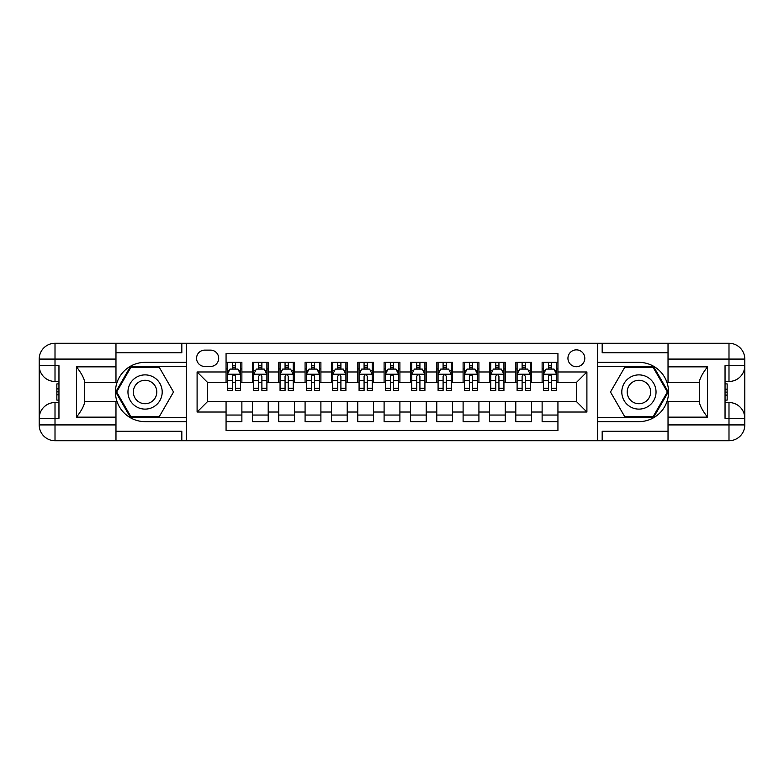 <?xml version="1.0" encoding="UTF-8"?>
<svg xmlns="http://www.w3.org/2000/svg" width="784" height="784" viewBox="0 0 784 784"><rect width="100%" height="100%" fill="white"/><g stroke="black" fill="none" stroke-linecap="round" stroke-linejoin="round"><path stroke-width="1.18" d="M576.367 349.86A8.428 8.428 0 0 0 567.939 358.288A8.428 8.428 0 0 0 576.367 366.716A8.428 8.428 0 0 0 584.795 358.288A8.428 8.428 0 0 0 576.367 349.86M115.973 431.239L181.819 431.239L181.819 440.726L668.027 440.726L668.027 424.918L728.993 424.918L728.993 418.342L725.043 418.342L725.043 365.658L728.993 365.658L728.993 359.082L668.027 359.082L668.027 366.843L707.531 366.843L707.531 417.157C703.317 411.737 700.68 407.18 699.632 403.466L699.632 380.534C700.68 376.82 703.317 372.253 707.531 366.843M557.934 362.365L542.126 362.365L542.126 371.979L531.591 371.979L531.591 382.514L542.126 382.514L542.126 371.979M531.591 371.979L531.591 362.365L515.794 362.365L515.794 371.979L505.259 371.979L505.259 382.514L515.794 382.514L515.794 371.979M505.259 371.979L505.259 362.365L489.451 362.365L489.451 371.979L478.916 371.979L478.916 382.514L489.451 382.514L489.451 371.979M478.916 371.979L478.916 362.365L463.109 362.365L463.109 371.979L452.574 371.979L452.574 382.514L463.109 382.514L463.109 371.979M452.574 371.979L452.574 362.365L436.776 362.365L436.776 371.979L426.241 371.979L426.241 382.514L436.776 382.514L436.776 371.979M426.241 371.979L426.241 362.365L410.434 362.365L410.434 371.979L399.899 371.979L399.899 382.514L410.434 382.514L410.434 371.979M399.899 371.979L399.899 362.365L384.101 362.365L384.101 371.979L373.566 371.979L373.566 382.514L384.101 382.514L384.101 371.979M373.566 371.979L373.566 362.365L357.759 362.365L357.759 371.979L347.224 371.979L347.224 382.514L357.759 382.514L357.759 371.979M347.224 371.979L347.224 362.365L331.426 362.365L331.426 371.979L320.891 371.979L320.891 382.514L331.426 382.514L331.426 371.979M320.891 371.979L320.891 362.365L305.084 362.365L305.084 371.979L294.549 371.979L294.549 382.514L305.084 382.514L305.084 371.979M294.549 371.979L294.549 362.365L278.741 362.365L278.741 371.979L268.206 371.979L268.206 382.514L278.741 382.514L278.741 371.979M268.206 371.979L268.206 362.365L252.409 362.365L252.409 382.514L241.874 382.514L241.874 362.365L226.066 362.365M226.066 421.635L241.874 421.635L241.874 401.486L252.409 401.486L252.409 421.635L268.206 421.635L268.206 401.486L278.741 401.486L278.741 412.021L268.206 412.021M278.741 412.021L278.741 421.635L294.549 421.635L294.549 401.486L305.084 401.486L305.084 412.021L294.549 412.021M305.084 412.021L305.084 421.635L320.891 421.635L320.891 401.486L331.426 401.486L331.426 412.021L320.891 412.021M331.426 412.021L331.426 421.635L347.224 421.635L347.224 401.486L357.759 401.486L357.759 412.021L347.224 412.021M357.759 412.021L357.759 421.635L373.566 421.635L373.566 401.486L384.101 401.486L384.101 412.021L373.566 412.021M384.101 412.021L384.101 421.635L399.899 421.635L399.899 401.486L410.434 401.486L410.434 412.021L399.899 412.021M410.434 412.021L410.434 421.635L426.241 421.635L426.241 401.486L436.776 401.486L436.776 412.021L426.241 412.021M436.776 412.021L436.776 421.635L452.574 421.635L452.574 401.486L463.109 401.486L463.109 412.021L452.574 412.021M463.109 412.021L463.109 421.635L478.916 421.635L478.916 401.486L489.451 401.486L489.451 412.021L478.916 412.021M489.451 412.021L489.451 421.635L505.259 421.635L505.259 401.486L515.794 401.486L515.794 412.021L505.259 412.021M515.794 412.021L515.794 421.635L531.591 421.635L531.591 401.486L542.126 401.486L542.126 412.021L531.591 412.021M204.732 366.451L210.533 366.451A8.163 8.163 0 0 0 218.697 358.288A8.163 8.163 0 0 0 210.533 350.125L204.732 350.125A8.163 8.163 0 0 0 196.568 358.288A8.163 8.163 0 0 0 204.732 366.451M668.027 352.761L602.181 352.761L602.181 343.274L597.437 343.274L597.437 440.726M597.437 343.274L115.973 343.274L115.973 359.082L55.007 359.082L55.007 365.658L58.957 365.658L58.957 418.342L55.007 418.342L55.007 424.918L115.973 424.918L115.973 417.157L76.469 417.157L76.469 366.843C80.683 372.263 83.32 376.82 84.368 380.534L84.368 403.466C83.32 407.18 80.683 411.747 76.469 417.157M186.563 440.726L186.563 343.274M557.934 371.979L557.934 353.545L226.066 353.545L226.066 382.514L207.633 382.514L207.633 401.486L226.066 401.486L226.066 430.455L557.934 430.455L557.934 401.486L576.367 401.486L576.367 382.514L557.934 382.514L557.934 371.979L586.902 371.979L586.902 412.021L557.934 412.021M226.066 412.021L197.098 412.021L197.098 371.979L226.066 371.979M542.126 412.021L542.126 421.635L557.934 421.635M226.066 368.95L227.389 368.95M232.387 368.95L235.553 368.95M240.551 368.95L241.874 368.95M226.066 382.259L227.389 382.259M232.387 382.259L235.553 382.259M240.551 382.259L241.874 382.259M226.066 401.741L241.874 401.741M226.066 415.05L241.874 415.05M252.409 382.259L253.722 382.259M258.73 382.259L261.885 382.259M266.893 382.259L268.206 382.259M252.409 368.95L253.722 368.95M258.73 368.95L261.885 368.95M266.893 368.95L268.206 368.95M252.409 401.741L268.206 401.741M252.409 415.05L268.206 415.05M278.741 401.741L294.549 401.741M278.741 415.05L294.549 415.05M278.741 368.95L280.064 368.95M285.062 368.95L288.228 368.95M293.236 368.95L294.549 368.95M278.741 382.259L280.064 382.259M285.062 382.259L288.228 382.259M293.236 382.259L294.549 382.259M305.084 401.741L320.891 401.741M305.084 415.05L320.891 415.05M305.084 368.95L306.397 368.95M311.405 368.95L314.57 368.95M319.568 368.95L320.891 368.95M305.084 382.259L306.397 382.259M311.405 382.259L314.57 382.259M319.568 382.259L320.891 382.259M331.426 401.741L347.224 401.741M331.426 415.05L347.224 415.05M331.426 368.95L332.739 368.95M337.747 368.95L340.903 368.95M345.911 368.95L347.224 368.95M331.426 382.259L332.739 382.259M337.747 382.259L340.903 382.259M345.911 382.259L347.224 382.259M357.759 401.741L373.566 401.741M357.759 415.05L373.566 415.05M357.759 368.95L359.082 368.95M364.08 368.95L367.245 368.95M372.243 368.95L373.566 368.95M357.759 382.259L359.082 382.259M364.08 382.259L367.245 382.259M372.243 382.259L373.566 382.259M384.101 401.741L399.899 401.741M384.101 415.05L399.899 415.05M384.101 368.95L385.414 368.95M390.422 368.95L393.578 368.95M398.586 368.95L399.899 368.95M384.101 382.259L385.414 382.259M390.422 382.259L393.578 382.259M398.586 382.259L399.899 382.259M410.434 401.741L426.241 401.741M410.434 415.05L426.241 415.05M410.434 368.95L411.757 368.95M416.755 368.95L419.92 368.95M424.918 368.95L426.241 368.95M410.434 382.259L411.757 382.259M416.755 382.259L419.92 382.259M424.918 382.259L426.241 382.259M436.776 401.741L452.574 401.741M436.776 415.05L452.574 415.05M436.776 368.95L438.089 368.95M443.097 368.95L446.253 368.95M451.261 368.95L452.574 368.95M436.776 382.259L438.089 382.259M443.097 382.259L446.253 382.259M451.261 382.259L452.574 382.259M463.109 401.741L478.916 401.741M463.109 415.05L478.916 415.05M463.109 368.95L464.432 368.95M469.43 368.95L472.595 368.95M477.603 368.95L478.916 368.95M463.109 382.259L464.432 382.259M469.43 382.259L472.595 382.259M477.603 382.259L478.916 382.259M489.451 401.741L505.259 401.741M489.451 415.05L505.259 415.05M489.451 368.95L490.764 368.95M495.772 368.95L498.938 368.95M503.936 368.95L505.259 368.95M489.451 382.259L490.764 382.259M495.772 382.259L498.938 382.259M503.936 382.259L505.259 382.259M515.794 401.741L531.591 401.741M515.794 415.05L531.591 415.05M515.794 368.95L517.107 368.95M522.115 368.95L525.27 368.95M530.278 368.95L531.591 368.95M515.794 382.259L517.107 382.259M522.115 382.259L525.27 382.259M530.278 382.259L531.591 382.259M542.126 401.741L557.934 401.741M542.126 415.05L557.934 415.05M542.126 368.95L543.449 368.95M548.447 368.95L551.613 368.95M556.611 368.95L557.934 368.95M542.126 382.259L543.449 382.259M548.447 382.259L551.613 382.259M556.611 382.259L557.934 382.259M207.633 382.514L197.098 371.979M207.633 401.486L197.098 412.021M586.902 371.979L576.367 382.514M586.902 412.021L576.367 401.486M235.553 365.795L232.387 365.795M240.551 388.276L235.553 388.276L235.553 390.422L240.551 390.422L240.551 374.35L237.924 369.088L230.016 369.088L227.389 374.35L227.389 390.422L232.387 390.422L232.387 388.276L227.389 388.276M227.389 374.35L227.389 362.365M240.551 374.35L240.551 362.365M232.387 369.088L232.387 362.365M235.553 362.365L235.553 369.088M235.553 388.276L235.553 376.33C234.494 374.301 233.446 374.301 232.387 376.33L232.387 388.276M153.635 377.173A17.121 17.121 0 0 0 130.252 383.445A17.121 17.121 0 0 0 136.524 406.827A17.121 17.121 0 0 0 159.907 400.555A17.121 17.121 0 0 0 153.635 377.173M150.94 381.847A11.721 11.721 0 0 0 134.926 386.14A11.721 11.721 0 0 0 139.219 402.153A11.721 11.721 0 0 0 155.232 397.86A11.721 11.721 0 0 0 150.94 381.847M159.299 416.627L130.859 416.627L116.64 392L130.859 367.373L159.299 367.373L173.519 392L159.299 416.627M647.476 377.173A17.121 17.121 0 0 0 624.093 383.445A17.121 17.121 0 0 0 630.365 406.827A17.121 17.121 0 0 0 653.748 400.555A17.121 17.121 0 0 0 647.476 377.173M644.781 381.847A11.721 11.721 0 0 0 628.768 386.14A11.721 11.721 0 0 0 633.06 402.153A11.721 11.721 0 0 0 649.074 397.86A11.721 11.721 0 0 0 644.781 381.847M653.141 416.627L624.701 416.627L610.481 392L624.701 367.373L653.141 367.373L667.36 392L653.141 416.627M186.298 343.274L186.298 362.365L145.079 362.365A29.635 29.635 0 0 0 115.454 392A29.635 29.635 0 0 0 145.079 421.635L186.298 421.635L186.298 440.726M76.469 366.843L115.973 366.843L115.973 359.082M115.973 366.843L115.973 382.651L84.368 382.651M115.973 424.918L115.973 440.726L55.007 440.726A15.807 15.807 0 0 1 39.2 424.918L39.2 359.082A15.807 15.807 0 0 1 55.007 343.274L115.973 343.274M186.298 362.365L186.298 366.579L130.409 366.579L115.728 392L130.409 417.421L186.298 417.421L186.298 366.579M186.298 417.421L186.298 421.635M84.368 401.349L115.973 401.349L115.973 417.157M181.819 440.726L115.973 440.726M39.2 418.342A15.807 15.807 0 0 1 55.007 402.535A15.807 15.807 0 0 0 39.2 418.342L55.007 418.342L55.007 402.535L58.957 402.535M58.957 381.465L55.007 381.465L55.007 365.658L39.2 365.658A15.807 15.807 0 0 0 55.007 381.465A15.807 15.807 0 0 1 39.2 365.658M181.819 343.274L181.819 352.761L115.973 352.761M58.957 383.895L56.85 383.895L56.85 394.323L58.957 394.323M56.85 391.873L58.957 391.873M56.85 388.972L58.957 388.972M56.85 388.492L58.957 388.492M56.85 394.323L56.85 400.105L58.957 400.105M56.85 394.842L58.957 394.842M597.702 440.726L597.702 421.635L638.921 421.635A29.635 29.635 0 0 0 668.546 392A29.635 29.635 0 0 0 638.921 362.365L597.702 362.365L597.702 343.274M707.531 417.157L668.027 417.157L668.027 424.918M668.027 417.157L668.027 401.349L699.632 401.349M668.027 359.082L668.027 343.274L728.993 343.274A15.807 15.807 0 0 1 744.8 359.082L744.8 424.918A15.807 15.807 0 0 1 728.993 440.726L668.027 440.726M597.702 421.635L597.702 417.421L653.591 417.421L668.272 392L653.591 366.579L597.702 366.579L597.702 417.421M597.702 366.579L597.702 362.365M699.632 382.651L668.027 382.651L668.027 366.843M602.181 343.274L668.027 343.274M744.8 365.658A15.807 15.807 0 0 1 728.993 381.465A15.807 15.807 0 0 0 744.8 365.658L728.993 365.658L728.993 381.465L725.043 381.465M725.043 402.535L728.993 402.535L728.993 418.342L744.8 418.342A15.807 15.807 0 0 0 728.993 402.535A15.807 15.807 0 0 1 744.8 418.342M602.181 440.726L602.181 431.239L668.027 431.239M725.043 400.105L727.15 400.105L727.15 389.677L725.043 389.677M727.15 392.127L725.043 392.127M727.15 395.028L725.043 395.028M727.15 395.508L725.043 395.508M727.15 389.677L727.15 383.895L725.043 383.895M727.15 389.158L725.043 389.158M261.885 365.795L258.73 365.795M266.893 388.276L261.885 388.276L261.885 390.422L266.893 390.422L266.893 374.35L264.257 369.088L256.358 369.088L253.722 374.35L253.722 390.422L258.73 390.422L258.73 388.276L253.722 388.276M253.722 374.35L253.722 362.365M266.893 374.35L266.893 362.365M258.73 369.088L258.73 362.365M261.885 362.365L261.885 369.088M261.885 388.276L261.885 376.33C260.837 374.301 259.788 374.301 258.73 376.33L258.73 388.276M288.228 365.795L285.062 365.795M293.236 388.276L288.228 388.276L288.228 390.422L293.236 390.422L293.236 374.35L290.599 369.088L282.701 369.088L280.064 374.35L280.064 390.422L285.062 390.422L285.062 388.276L280.064 388.276M280.064 374.35L280.064 362.365M293.236 374.35L293.236 362.365M285.062 369.088L285.062 362.365M288.228 362.365L288.228 369.088M288.228 388.276L288.228 376.33C287.179 374.301 286.121 374.301 285.062 376.33L285.062 388.276M314.57 365.795L311.405 365.795M319.568 388.276L314.57 388.276L314.57 390.422L319.568 390.422L319.568 374.35L316.932 369.088L309.033 369.088L306.397 374.35L306.397 390.422L311.405 390.422L311.405 388.276L306.397 388.276M306.397 374.35L306.397 362.365M319.568 374.35L319.568 362.365M311.405 369.088L311.405 362.365M314.57 362.365L314.57 369.088M314.57 388.276L314.57 376.33C313.512 374.301 312.463 374.301 311.405 376.33L311.405 388.276M340.903 365.795L337.747 365.795M345.911 388.276L340.903 388.276L340.903 390.422L345.911 390.422L345.911 374.35L343.274 369.088L335.376 369.088L332.739 374.35L332.739 390.422L337.747 390.422L337.747 388.276L332.739 388.276M332.739 374.35L332.739 362.365M345.911 374.35L345.911 362.365M337.747 369.088L337.747 362.365M340.903 362.365L340.903 369.088M340.903 388.276L340.903 376.33C339.854 374.301 338.796 374.301 337.747 376.33L337.747 388.276M367.245 365.795L364.08 365.795M372.243 388.276L367.245 388.276L367.245 390.422L372.243 390.422L372.243 374.35L369.617 369.088L361.708 369.088L359.082 374.35L359.082 390.422L364.08 390.422L364.08 388.276L359.082 388.276M359.082 374.35L359.082 362.365M372.243 374.35L372.243 362.365M364.08 369.088L364.08 362.365M367.245 362.365L367.245 369.088M367.245 388.276L367.245 376.33C366.187 374.301 365.138 374.301 364.08 376.33L364.08 388.276M393.578 365.795L390.422 365.795M398.586 388.276L393.578 388.276L393.578 390.422L398.586 390.422L398.586 374.35L395.949 369.088L388.051 369.088L385.414 374.35L385.414 390.422L390.422 390.422L390.422 388.276L385.414 388.276M385.414 374.35L385.414 362.365M398.586 374.35L398.586 362.365M390.422 369.088L390.422 362.365M393.578 362.365L393.578 369.088M393.578 388.276L393.578 376.33C392.529 374.301 391.471 374.301 390.422 376.33L390.422 388.276M419.92 365.795L416.755 365.795M424.918 388.276L419.92 388.276L419.92 390.422L424.918 390.422L424.918 374.35L422.292 369.088L414.383 369.088L411.757 374.35L411.757 390.422L416.755 390.422L416.755 388.276L411.757 388.276M411.757 374.35L411.757 362.365M424.918 374.35L424.918 362.365M416.755 369.088L416.755 362.365M419.92 362.365L419.92 369.088M419.92 388.276L419.92 376.33C418.862 374.301 417.813 374.301 416.755 376.33L416.755 388.276M446.253 365.795L443.097 365.795M451.261 388.276L446.253 388.276L446.253 390.422L451.261 390.422L451.261 374.35L448.624 369.088L440.726 369.088L438.089 374.35L438.089 390.422L443.097 390.422L443.097 388.276L438.089 388.276M438.089 374.35L438.089 362.365M451.261 374.35L451.261 362.365M443.097 369.088L443.097 362.365M446.253 362.365L446.253 369.088M446.253 388.276L446.253 376.33C445.204 374.301 444.156 374.301 443.097 376.33L443.097 388.276M472.595 365.795L469.43 365.795M477.603 388.276L472.595 388.276L472.595 390.422L477.603 390.422L477.603 374.35L474.967 369.088L467.068 369.088L464.432 374.35L464.432 390.422L469.43 390.422L469.43 388.276L464.432 388.276M464.432 374.35L464.432 362.365M477.603 374.35L477.603 362.365M469.43 369.088L469.43 362.365M472.595 362.365L472.595 369.088M472.595 388.276L472.595 376.33C471.547 374.301 470.488 374.301 469.43 376.33L469.43 388.276M498.938 365.795L495.772 365.795M503.936 388.276L498.938 388.276L498.938 390.422L503.936 390.422L503.936 374.35L501.299 369.088L493.401 369.088L490.764 374.35L490.764 390.422L495.772 390.422L495.772 388.276L490.764 388.276M490.764 374.35L490.764 362.365M503.936 374.35L503.936 362.365M495.772 369.088L495.772 362.365M498.938 362.365L498.938 369.088M498.938 388.276L498.938 376.33C497.879 374.301 496.831 374.301 495.772 376.33L495.772 388.276M525.27 365.795L522.115 365.795M530.278 388.276L525.27 388.276L525.27 390.422L530.278 390.422L530.278 374.35L527.642 369.088L519.743 369.088L517.107 374.35L517.107 390.422L522.115 390.422L522.115 388.276L517.107 388.276M517.107 374.35L517.107 362.365M530.278 374.35L530.278 362.365M522.115 369.088L522.115 362.365M525.27 362.365L525.27 369.088M525.27 388.276L525.27 376.33C524.222 374.301 523.163 374.301 522.115 376.33L522.115 388.276M551.613 365.795L548.447 365.795M556.611 388.276L551.613 388.276L551.613 390.422L556.611 390.422L556.611 374.35L553.984 369.088L546.076 369.088L543.449 374.35L543.449 390.422L548.447 390.422L548.447 388.276L543.449 388.276M543.449 374.35L543.449 362.365M556.611 374.35L556.611 362.365M548.447 369.088L548.447 362.365M551.613 362.365L551.613 369.088M551.613 388.276L551.613 376.33C550.554 374.301 549.506 374.301 548.447 376.33L548.447 388.276M252.409 412.021L241.874 412.021M252.409 371.979L241.874 371.979M240.492 374.223L227.448 374.223M227.389 370.538L229.3 370.538M238.65 370.538L240.551 370.538M232.387 380.456L227.389 380.456M240.551 380.456L235.553 380.456M235.553 367.471L232.387 367.471M55.007 343.274A15.807 15.807 0 0 0 39.2 359.082L55.007 359.082L55.007 343.274M55.007 440.726L55.007 424.918L39.2 424.918A15.807 15.807 0 0 0 55.007 440.726M728.993 440.726A15.807 15.807 0 0 0 744.8 424.918L728.993 424.918L728.993 440.726M728.993 343.274L728.993 359.082L744.8 359.082A15.807 15.807 0 0 0 728.993 343.274M266.825 374.223L253.791 374.223M253.722 370.538L255.633 370.538M264.982 370.538L266.893 370.538M258.73 380.456L253.722 380.456M266.893 380.456L261.885 380.456M261.885 367.471L258.73 367.471M293.167 374.223L280.133 374.223M280.064 370.538L281.975 370.538M291.325 370.538L293.236 370.538M285.062 380.456L280.064 380.456M293.236 380.456L288.228 380.456M288.228 367.471L285.062 367.471M319.5 374.223L306.466 374.223M306.397 370.538L308.308 370.538M317.657 370.538L319.568 370.538M311.405 380.456L306.397 380.456M319.568 380.456L314.57 380.456M314.57 367.471L311.405 367.471M345.842 374.223L332.808 374.223M332.739 370.538L334.65 370.538M344 370.538L345.911 370.538M337.747 380.456L332.739 380.456M345.911 380.456L340.903 380.456M340.903 367.471L337.747 367.471M372.184 374.223L359.141 374.223M359.082 370.538L360.983 370.538M370.342 370.538L372.243 370.538M364.08 380.456L359.082 380.456M372.243 380.456L367.245 380.456M367.245 367.471L364.08 367.471M398.517 374.223L385.483 374.223M385.414 370.538L387.325 370.538M396.675 370.538L398.586 370.538M390.422 380.456L385.414 380.456M398.586 380.456L393.578 380.456M393.578 367.471L390.422 367.471M424.859 374.223L411.816 374.223M411.757 370.538L413.658 370.538M423.017 370.538L424.918 370.538M416.755 380.456L411.757 380.456M424.918 380.456L419.92 380.456M419.92 367.471L416.755 367.471M451.192 374.223L438.158 374.223M438.089 370.538L440 370.538M449.35 370.538L451.261 370.538M443.097 380.456L438.089 380.456M451.261 380.456L446.253 380.456M446.253 367.471L443.097 367.471M477.534 374.223L464.5 374.223M464.432 370.538L466.343 370.538M475.692 370.538L477.603 370.538M469.43 380.456L464.432 380.456M477.603 380.456L472.595 380.456M472.595 367.471L469.43 367.471M503.867 374.223L490.833 374.223M490.764 370.538L492.675 370.538M502.025 370.538L503.936 370.538M495.772 380.456L490.764 380.456M503.936 380.456L498.938 380.456M498.938 367.471L495.772 367.471M530.209 374.223L517.175 374.223M517.107 370.538L519.018 370.538M528.367 370.538L530.278 370.538M522.115 380.456L517.107 380.456M530.278 380.456L525.27 380.456M525.27 367.471L522.115 367.471M556.552 374.223L543.508 374.223M543.449 370.538L545.35 370.538M554.7 370.538L556.611 370.538M548.447 380.456L543.449 380.456M556.611 380.456L551.613 380.456M551.613 367.471L548.447 367.471"/></g></svg>
